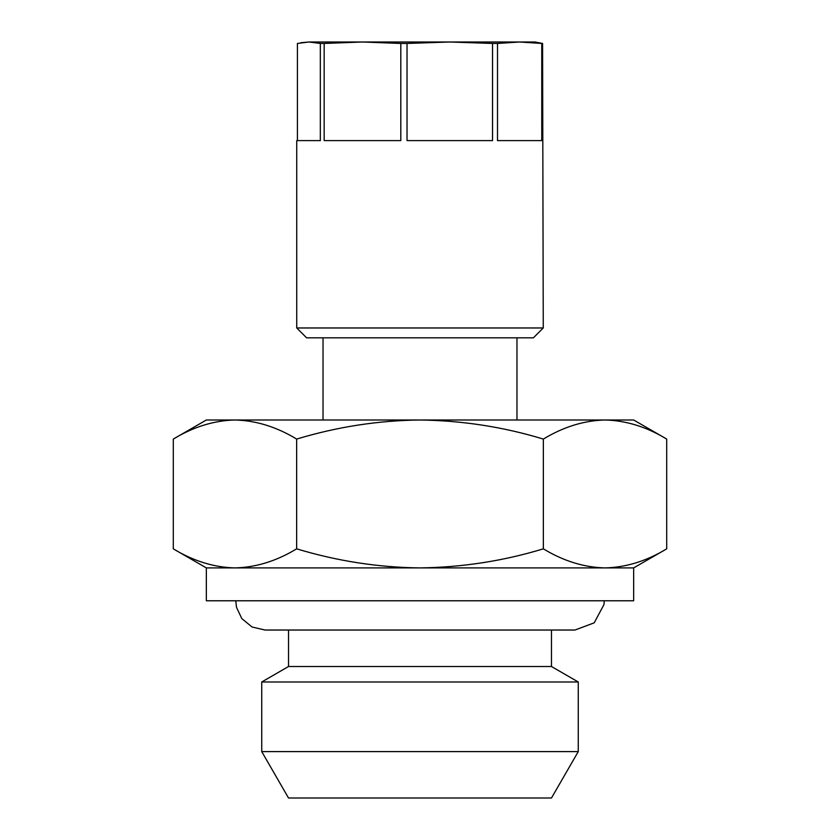 <?xml version="1.0" encoding="UTF-8"?>
<svg xmlns="http://www.w3.org/2000/svg" width="840" height="840" viewBox="0 0 840 840"><rect width="100%" height="100%" fill="white"/><g stroke="black" fill="none" stroke-linecap="round" stroke-linejoin="round"><path stroke-width="1.26" d="M551.481 630.032L551.481 666.519L288.519 666.519L261.734 681.986L261.734 751.601L578.267 751.601L578.267 681.986L261.734 681.986M578.267 751.601L551.481 798L288.519 798L261.734 751.601M296.741 327.968L296.741 140.606L320.334 140.606L320.334 43.449L324.156 43.449L324.156 140.606L400.806 140.606L400.806 43.449L407.032 43.449L407.032 140.606L492.524 140.606L492.524 43.449L497.501 43.449L497.501 140.606L541.758 140.606L541.758 43.449L542.577 43.449L543.26 327.968L296.741 327.968L306.6 337.827L533.4 337.827L543.26 327.968M296.646 548.835C276.507 561.057 255.948 567.409 234.969 567.913L206.346 567.913L206.346 600.779L633.654 600.779L633.654 567.913L420 567.913C378.221 567.441 337.103 561.078 296.646 548.835L296.646 439.079C337.103 426.836 378.221 420.473 420 420C462.305 420.567 503.423 426.93 543.354 439.079C563.493 426.856 584.052 420.504 605.031 420L234.969 420C256 420.515 276.56 426.878 296.646 439.079M516.968 337.827L516.968 420L323.032 420L323.032 337.827M666.708 439.079L633.654 420L605.031 420C626.052 420.515 646.611 426.878 666.708 439.079L666.708 548.835C646.569 561.057 626.01 567.409 605.031 567.913C584 567.399 563.441 561.036 543.354 548.835L543.354 439.079M173.292 439.079C193.431 426.856 213.99 420.504 234.969 420L206.346 420L173.292 439.079L173.292 548.835C193.389 561.036 213.948 567.399 234.969 567.913L420 567.913C462.305 567.347 503.423 560.984 543.354 548.835M542.577 43.449L535.048 42L519.635 42L541.758 43.449M497.501 43.449L519.635 42L449.778 42L492.524 43.449M407.032 43.449L449.778 42L362.481 42L400.806 43.449M324.156 43.449L362.481 42L308.879 42L320.334 43.449M297.423 140.606L297.423 43.449L308.879 42L300.899 42.714M551.481 666.519L578.267 681.986M235.767 600.779L236.523 607.404L241.804 618.576L252.073 627.018L265.02 630.032L574.98 630.032L594.195 622.839L603.992 604.527L604.233 600.779M206.346 567.913L173.292 548.835M633.654 567.913L666.708 548.835M288.519 630.032L288.519 666.519"/></g></svg>
